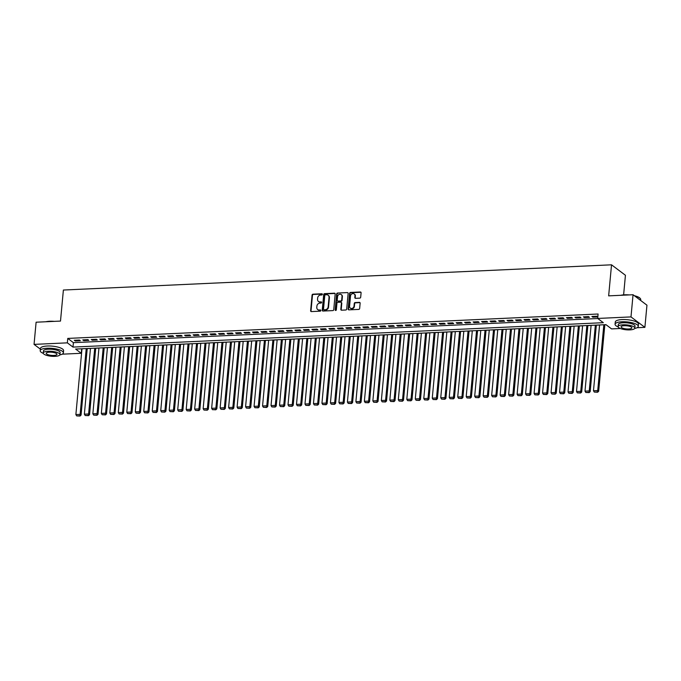 <?xml version="1.0" encoding="UTF-8"?>
<svg xmlns="http://www.w3.org/2000/svg" width="681" height="681" viewBox="0 0 681 681"><rect width="100%" height="100%" fill="white"/><g stroke="black" fill="none" stroke-linecap="round" stroke-linejoin="round"><path stroke-width="1.02" d="M322.368 294.345A0.638 0.553 -53.1 0 0 321.841 293.766L312.996 294.175A0.911 0.792 -53.1 0 0 312.077 295.086L310.63 310.757A0.911 0.792 -53.1 0 0 311.379 311.583L320.223 311.174A0.638 0.553 -53.1 0 0 320.342 309.957L319.193 310.008A2.928 2.528 -53.1 0 1 316.793 307.352L316.912 306.041A2.928 2.528 -53.1 0 1 319.832 303.139L320.981 303.079A0.638 0.553 -53.1 0 0 321.091 301.862L319.942 301.913A2.928 2.528 -53.1 0 1 317.542 299.248L317.661 297.946A2.928 2.528 -53.1 0 1 320.581 295.035L321.73 294.984A0.638 0.553 -53.1 0 0 322.368 294.345M322.326 294.056A0.638 0.553 -53.1 0 0 322.215 294.047L313.371 294.456A0.911 0.792 -53.1 0 0 312.451 295.367L311.004 311.038A0.911 0.792 -53.1 0 0 311.123 311.558M320.819 310.247A0.638 0.553 -53.1 0 0 320.717 310.238L319.193 310.008M321.568 302.151A0.638 0.553 -53.1 0 0 321.466 302.143L319.942 301.913M359.772 298.133A0.911 0.792 -53.1 0 0 360.683 297.222L361.092 292.83A0.911 0.792 -53.1 0 0 360.343 291.996L350.511 292.447A0.911 0.792 -53.1 0 0 349.6 293.358L348.144 309.029A0.911 0.792 -53.1 0 0 348.902 309.855L358.725 309.404A0.911 0.792 -53.1 0 0 359.645 308.502L360.13 303.19A0.911 0.792 -53.1 0 0 359.381 302.355L355.176 302.551A0.911 0.792 -53.1 0 0 354.265 303.454L354.018 306.092A2.443 2.111 -53.1 0 1 349.566 306.297L350.519 295.98A2.443 2.111 -53.1 0 1 354.971 295.775L354.818 297.495A0.911 0.792 -53.1 0 0 355.567 298.329L359.772 298.133M40.332 349.106L34.05 344.382L36.11 322.207L60.498 321.083L63.384 290.038L611.529 264.815L608.652 295.86L633.049 294.737L630.989 316.912L644.89 327.357L637.024 327.723M34.05 344.382L67.351 342.849L72.995 347.089L603.323 322.683L597.688 318.444L630.989 316.912M597.688 318.444L598.097 314.009L67.768 338.414L67.351 342.849M335.188 294.022A0.911 0.792 -53.1 0 0 334.439 293.188L324.616 293.639A0.911 0.792 -53.1 0 0 323.696 294.55L322.241 310.221A0.911 0.792 -53.1 0 0 322.998 311.055L332.822 310.596A0.911 0.792 -53.1 0 0 333.741 309.693L335.188 294.022M337.563 293.043L347.395 292.592A0.911 0.792 -53.1 0 1 348.144 293.426L346.689 309.097A0.911 0.792 -53.1 0 1 345.778 310L341.573 310.195A0.911 0.792 -53.1 0 1 340.815 309.361L341.411 303.011A0.911 0.792 -53.1 0 0 340.653 302.177L337.87 302.304A0.911 0.792 -53.1 0 0 336.95 303.215L336.337 309.829A0.638 0.553 -53.1 0 1 335.171 309.881L336.652 293.954A0.911 0.792 -53.1 0 1 337.563 293.043L347.395 292.592M79.396 340.049L74.306 340.287L75.251 340.994L80.341 340.755L79.396 340.049M87.883 339.657L82.793 339.896L83.737 340.602L88.828 340.364L87.883 339.657M96.37 339.274L91.28 339.504L92.216 340.211L97.306 339.981L96.37 339.274M104.857 338.883L99.766 339.112L100.703 339.819L105.793 339.589L104.857 338.883M113.344 338.491L108.253 338.721L109.19 339.427L114.28 339.198L113.344 338.491M121.822 338.099L116.732 338.338L117.677 339.036L122.767 338.806L121.822 338.099M130.309 337.708L125.219 337.946L126.164 338.653L131.254 338.414L130.309 337.708M138.796 337.316L133.706 337.555L134.642 338.261L139.733 338.023L138.796 337.316M147.283 336.925L142.193 337.163L143.129 337.87L148.22 337.631L147.283 336.925M155.77 336.542L150.68 336.772L151.616 337.478L156.707 337.24L155.77 336.542M164.249 336.15L159.158 336.38L160.103 337.086L165.194 336.857L164.249 336.15M172.736 335.759L167.645 335.988L168.59 336.695L173.681 336.465L172.736 335.759M181.223 335.367L176.132 335.597L177.069 336.303L182.159 336.073L181.223 335.367M189.71 334.975L184.619 335.214L185.555 335.912L190.646 335.682L189.71 334.975M198.197 334.584L193.106 334.822L194.042 335.529L199.133 335.29L198.197 334.584M206.684 334.192L201.585 334.431L202.529 335.137L207.62 334.899L206.684 334.192M215.162 333.801L210.071 334.039L211.016 334.746L216.107 334.507L215.162 333.801M223.649 333.418L218.558 333.647L219.495 334.354L224.585 334.116L223.649 333.418M232.136 333.026L227.045 333.256L227.982 333.962L233.072 333.733L232.136 333.026M240.623 332.634L235.532 332.864L236.469 333.571L241.559 333.341L240.623 332.634M249.11 332.243L244.011 332.473L244.956 333.179L250.046 332.949L249.11 332.243M257.588 331.851L252.498 332.09L253.443 332.796L258.533 332.558L257.588 331.851M266.075 331.46L260.985 331.698L261.921 332.405L267.012 332.166L266.075 331.46M274.562 331.068L269.472 331.306L270.408 332.013L275.499 331.775L274.562 331.068M283.049 330.677L277.959 330.915L278.895 331.621L283.986 331.383L283.049 330.677M291.536 330.294L286.437 330.523L287.382 331.23L292.472 331L291.536 330.294M300.015 329.902L294.924 330.132L295.869 330.838L300.959 330.608L300.015 329.902M308.502 329.51L303.411 329.74L304.347 330.447L309.446 330.217L308.502 329.51M316.988 329.119L311.898 329.349L312.834 330.055L317.925 329.825L316.988 329.119M325.475 328.727L320.385 328.966L321.321 329.672L326.412 329.434L325.475 328.727M333.962 328.336L328.863 328.574L329.808 329.281L334.899 329.042L333.962 328.336M342.441 327.944L337.35 328.182L338.295 328.889L343.386 328.651L342.441 327.944M350.928 327.552L345.837 327.791L346.774 328.497L351.873 328.259L350.928 327.552M359.415 327.169L354.324 327.399L355.261 328.106L360.351 327.876L359.415 327.169M367.902 326.778L362.811 327.008L363.748 327.714L368.838 327.484L367.902 326.778M376.389 326.386L371.29 326.616L372.235 327.323L377.325 327.093L376.389 326.386M384.867 325.995L379.777 326.233L380.722 326.931L385.812 326.701L384.867 325.995M393.354 325.603L388.264 325.841L389.2 326.548L394.299 326.31L393.354 325.603M401.841 325.212L396.751 325.45L397.687 326.156L402.777 325.918L401.841 325.212M410.328 324.82L405.238 325.058L406.174 325.765L411.264 325.527L410.328 324.82M418.815 324.437L413.725 324.667L414.661 325.373L419.751 325.135L418.815 324.437M427.293 324.045L422.203 324.275L423.148 324.982L428.238 324.752L427.293 324.045M435.78 323.654L430.69 323.884L431.626 324.59L436.725 324.36L435.78 323.654M444.267 323.262L439.177 323.492L440.113 324.199L445.204 323.969L444.267 323.262M452.754 322.871L447.664 323.109L448.6 323.807L453.691 323.577L452.754 322.871M461.241 322.479L456.151 322.717L457.087 323.424L462.178 323.186L461.241 322.479M469.72 322.087L464.629 322.326L465.574 323.032L470.665 322.794L469.72 322.087M478.207 321.696L473.116 321.934L474.053 322.641L479.152 322.402L478.207 321.696M486.694 321.313L481.603 321.543L482.54 322.249L487.63 322.011L486.694 321.313M495.181 320.921L490.09 321.151L491.027 321.858L496.117 321.628L495.181 320.921M503.668 320.53L498.577 320.76L499.513 321.466L504.604 321.236L503.668 320.53M512.146 320.138L507.056 320.368L508 321.074L513.091 320.845L512.146 320.138M520.633 319.747L515.543 319.985L516.487 320.691L521.578 320.453L520.633 319.747M529.12 319.355L524.029 319.593L524.966 320.3L530.056 320.061L529.12 319.355M537.607 318.963L532.516 319.202L533.453 319.908L538.543 319.67L537.607 318.963M546.094 318.572L541.003 318.81L541.94 319.517L547.03 319.278L546.094 318.572M554.572 318.189L549.482 318.419L550.427 319.125L555.517 318.895L554.572 318.189M563.059 317.797L557.969 318.027L558.914 318.734L564.004 318.504L563.059 317.797M571.546 317.406L566.456 317.635L567.392 318.342L572.483 318.112L571.546 317.406M580.033 317.014L574.943 317.252L575.879 317.95L580.97 317.721L580.033 317.014M588.52 316.622L583.43 316.861L584.366 317.567L589.457 317.329L588.52 316.622M67.768 338.414L73.403 342.654L597.782 318.521M597.833 316.861L596.999 316.231L591.908 316.469L592.853 317.176L597.824 316.946M87.228 348.604L90.462 348.459M95.715 348.221L98.949 348.068M104.202 347.829L107.428 347.676M112.68 347.438L115.915 347.284M121.167 347.046L124.402 346.893M129.654 346.655L132.889 346.51M138.141 346.263L141.376 346.118M146.628 345.871L149.854 345.727M155.106 345.48L158.341 345.335M163.593 345.097L166.828 344.944M172.08 344.705L175.315 344.552M180.567 344.314L183.802 344.16M189.054 343.922L192.28 343.769M197.533 343.53L200.767 343.386M206.02 343.139L209.254 342.994M214.506 342.747L217.741 342.603M222.993 342.356L226.228 342.211M231.48 341.973L234.715 341.819M239.959 341.581L243.194 341.428M248.446 341.19L251.681 341.036M256.933 340.798L260.168 340.653M265.42 340.406L268.654 340.262M273.907 340.015L277.141 339.87M282.385 339.623L285.62 339.478M290.872 339.24L294.107 339.087M299.359 338.849L302.594 338.695M307.846 338.457L311.081 338.304M316.333 338.065L319.568 337.912M324.82 337.674L328.046 337.529M333.298 337.282L336.533 337.138M341.785 336.891L345.02 336.746M350.272 336.499L353.507 336.354M358.759 336.116L361.994 335.963M367.246 335.724L370.473 335.571M375.725 335.333L378.959 335.18M384.212 334.941L387.446 334.788M392.699 334.55L395.933 334.405M401.186 334.158L404.42 334.013M409.673 333.767L412.899 333.622M418.151 333.375L421.386 333.23M426.638 332.992L429.873 332.839M435.125 332.6L438.36 332.447M443.612 332.209L446.847 332.056M452.099 331.817L455.325 331.664M460.577 331.426L463.812 331.281M469.064 331.034L472.299 330.889M477.551 330.643L480.786 330.498M486.038 330.251L489.273 330.106M494.525 329.868L497.751 329.715M503.004 329.476L506.238 329.323M511.491 329.085L514.725 328.932M519.978 328.693L523.212 328.548M528.465 328.302L531.699 328.157M536.951 327.91L540.178 327.765M545.43 327.518L548.665 327.374M553.917 327.135L557.152 326.982M562.404 326.744L565.639 326.591M570.891 326.352L574.126 326.199M579.378 325.961L582.604 325.807M587.856 325.569L591.091 325.424M596.343 325.178L599.578 325.033M604.83 324.786L606.047 324.735M623.617 294.873L625.43 275.269L611.529 264.815M633.049 294.737L646.95 305.19L644.89 327.357M620.323 328.489L611.589 328.897L605.954 324.658L75.625 349.064L81.26 353.294L62.15 354.18M81.669 348.859L81.26 353.294M73.403 342.654L72.995 347.089M75.251 340.994L75.319 340.236M83.737 340.602L83.806 339.853M92.216 340.211L92.293 339.461M100.703 339.819L100.771 339.07M109.19 339.427L109.258 338.678M117.677 339.036L117.745 338.287M126.164 338.653L126.232 337.895M134.642 338.261L134.719 337.504M143.129 337.87L143.197 337.112M151.616 337.478L151.684 336.729M160.103 337.086L160.171 336.337M168.59 336.695L168.658 335.946M177.069 336.303L177.145 335.554M185.555 335.912L185.624 335.163M194.042 335.529L194.111 334.771M202.529 335.137L202.597 334.38M211.016 334.746L211.084 333.988M219.495 334.354L219.571 333.605M227.982 333.962L228.05 333.213M236.469 333.571L236.537 332.822M244.956 333.179L245.024 332.43M253.443 332.796L253.511 332.039M261.921 332.405L261.998 331.647M270.408 332.013L270.476 331.255M278.895 331.621L278.963 330.872M287.382 331.23L287.45 330.481M295.869 330.838L295.937 330.089M304.347 330.447L304.424 329.698M312.834 330.055L312.902 329.306M321.321 329.672L321.389 328.914M329.808 329.281L329.876 328.523M338.295 328.889L338.363 328.131M346.774 328.497L346.85 327.748M355.261 328.106L355.329 327.357M363.748 327.714L363.816 326.965M372.235 327.323L372.303 326.574M380.722 326.931L380.79 326.182M389.2 326.548L389.277 325.79M397.687 326.156L397.755 325.399M406.174 325.765L406.242 325.007M414.661 325.373L414.729 324.624M423.148 324.982L423.216 324.233M431.626 324.59L431.703 323.841M440.113 324.199L440.181 323.449M448.6 323.807L448.668 323.058M457.087 323.424L457.155 322.666M465.574 323.032L465.642 322.275M474.053 322.641L474.129 321.883M482.54 322.249L482.608 321.5M491.027 321.858L491.095 321.109M499.513 321.466L499.582 320.717M508 321.074L508.069 320.325M516.487 320.691L516.556 319.934M524.966 320.3L525.042 319.542M533.453 319.908L533.521 319.151M541.94 319.517L542.008 318.768M550.427 319.125L550.495 318.376M558.914 318.734L558.982 317.984M567.392 318.342L567.469 317.593M575.879 317.95L575.947 317.201M584.366 317.567L584.434 316.81M592.853 317.176L592.921 316.418M318.64 301.598A2.928 2.528 -53.1 0 0 320.325 302.202M317.891 309.693A2.928 2.528 -53.1 0 0 319.568 310.298M335.069 293.502A0.911 0.792 -53.1 0 0 334.814 293.468L324.99 293.92A0.911 0.792 -53.1 0 0 324.071 294.83L322.624 310.502A0.911 0.792 -53.1 0 0 322.743 311.021M325.416 294.813A0.638 0.553 -53.1 0 0 324.777 295.452L323.501 309.208A0.638 0.553 -53.1 0 0 324.028 309.787L325.237 309.736A2.928 2.528 -53.1 0 0 328.157 306.825L329.034 297.427A2.928 2.528 -53.1 0 0 326.625 294.762L325.416 294.813M323.926 309.787A0.638 0.553 -53.1 0 0 324.403 310.076L324.028 309.787M328.302 295.358A2.928 2.528 -53.1 0 1 329.408 297.708L328.531 307.105A2.928 2.528 -53.1 0 1 325.612 310.017L324.403 310.076M341.283 302.492A0.911 0.792 -53.1 0 1 341.785 303.292L341.198 309.651A0.911 0.792 -53.1 0 0 341.317 310.161M337.938 293.324A0.911 0.792 -53.1 0 0 337.027 294.235L335.546 310.17A0.638 0.553 -53.1 0 0 335.597 310.459M342.015 296.414A2.443 2.111 -53.1 0 0 337.563 296.618L337.223 300.253A0.911 0.792 -53.1 0 0 337.98 301.087L340.772 300.959A0.911 0.792 -53.1 0 0 341.683 300.049L342.015 296.414L342.398 296.695A2.443 2.111 -53.1 0 0 341.436 294.711M337.725 301.053A0.911 0.792 -53.1 0 0 338.355 301.368L337.98 301.087M342.398 296.695L342.058 300.33A0.911 0.792 -53.1 0 1 341.147 301.24L338.355 301.368M354.392 294.073A2.443 2.111 -53.1 0 1 355.354 296.056L355.193 297.776A0.911 0.792 -53.1 0 0 355.312 298.295M350.519 308.28A2.443 2.111 -53.1 0 0 354.392 306.373L354.018 306.092M360.011 302.67A0.911 0.792 -53.1 0 0 359.755 302.636L355.55 302.832A0.911 0.792 -53.1 0 0 354.639 303.743L354.392 306.373M360.973 292.311A0.911 0.792 -53.1 0 0 360.717 292.277L350.894 292.728A0.911 0.792 -53.1 0 0 349.974 293.639L348.527 309.31A0.911 0.792 -53.1 0 0 348.646 309.829M86.223 348.57L80.12 414.371L75.88 414.567L81.984 348.766M79.66 415.768L76.689 415.904L80.035 416.048L80.12 414.371L81.065 415.078L87.236 348.527M75.88 414.567L76.689 415.904M80.035 416.048L81.065 415.078M45.874 321.755A11.364 3.328 5.3 0 1 49.713 321.262A11.364 3.328 5.3 0 1 54.344 321.372M52.675 321.449A11.645 3.414 -174.7 0 0 49.577 321.441A11.645 3.414 -174.7 0 0 46.836 321.713M59.834 354.912A11.645 3.414 -174.7 0 0 63.384 352.835A11.645 3.414 -174.7 0 0 47.091 348.229A11.645 3.414 -174.7 0 0 40.188 350.681A11.645 3.414 -174.7 0 0 43.295 353.371M63.384 352.835L63.588 350.621A11.645 3.414 -174.7 0 0 47.295 346.016A11.645 3.414 -174.7 0 0 40.392 348.468L40.188 350.681M43.243 353.022L43.439 350.987A8.385 2.46 5.3 0 1 48.402 349.217A8.385 2.46 5.3 0 1 60.132 352.537L59.945 354.571A8.385 2.46 -174.7 0 0 48.215 351.26A8.385 2.46 -174.7 0 0 43.243 353.022A8.385 2.46 -174.7 0 0 54.974 356.342A8.385 2.46 -174.7 0 0 59.945 354.571M53.773 355.439A5.405 1.583 -174.7 0 0 56.974 354.299A5.405 1.583 -174.7 0 0 49.415 352.162A5.405 1.583 -174.7 0 0 46.214 353.303A5.405 1.583 -174.7 0 0 53.773 355.439M620.757 295.307A11.364 3.328 5.3 0 1 624.588 294.805A11.364 3.328 5.3 0 1 629.227 294.916M627.55 294.992A11.645 3.414 -174.7 0 0 624.451 294.992A11.645 3.414 -174.7 0 0 621.71 295.256M634.709 328.455A11.645 3.414 -174.7 0 0 638.259 326.378A11.645 3.414 -174.7 0 0 621.966 321.772A11.645 3.414 -174.7 0 0 615.071 324.233A11.645 3.414 -174.7 0 0 618.178 326.923M638.259 326.378L638.463 324.165A11.645 3.414 -174.7 0 0 622.17 319.559A11.645 3.414 -174.7 0 0 615.275 322.011L615.071 324.233M618.127 326.574L618.314 324.531A8.385 2.46 5.3 0 1 623.285 322.76A8.385 2.46 5.3 0 1 635.015 326.08L634.82 328.123A8.385 2.46 -174.7 0 0 623.089 324.803A8.385 2.46 -174.7 0 0 618.127 326.574A8.385 2.46 -174.7 0 0 629.857 329.885A8.385 2.46 -174.7 0 0 634.82 328.123M628.657 328.983A5.405 1.583 -174.7 0 0 631.857 327.842A5.405 1.583 -174.7 0 0 624.298 325.705A5.405 1.583 -174.7 0 0 621.098 326.846A5.405 1.583 -174.7 0 0 628.657 328.983M640.668 300.466L640.744 299.597A11.645 3.414 -174.7 0 0 640.285 298.499A11.645 3.414 -174.7 0 0 634.701 295.98M634.351 295.716A11.364 3.328 5.3 0 1 640.038 298.235A11.364 3.328 5.3 0 1 640.157 298.372M94.71 348.187L88.607 413.98L84.367 414.176L90.471 348.383M88.147 415.376L85.176 415.512L88.521 415.657L88.607 413.98L89.543 414.686L95.723 348.136M84.367 414.176L85.176 415.512M88.521 415.657L89.543 414.686M103.197 347.795L97.094 413.588L92.854 413.784L98.958 347.991M96.634 414.984L93.663 415.121L97.008 415.265L97.094 413.588L98.03 414.295L104.202 347.744M92.854 413.784L93.663 415.121M97.008 415.265L98.03 414.295M111.684 347.404L105.581 413.197L101.333 413.393L107.436 347.599M105.112 414.593L102.15 414.729L105.495 414.874L105.581 413.197L106.517 413.903L112.688 347.353M101.333 413.393L102.15 414.729M105.495 414.874L106.517 413.903M120.171 347.012L114.067 412.805L109.82 413.001L115.923 347.208M113.599 414.201L110.628 414.337L113.974 414.482L114.067 412.805L115.004 413.512L121.175 346.969M109.82 413.001L110.628 414.337M113.974 414.482L115.004 413.512M128.649 346.62L122.546 412.414L118.307 412.609L124.41 346.816M122.086 413.81L119.115 413.946L122.461 414.091L122.546 412.414L123.491 413.12L129.662 346.578M118.307 412.609L119.115 413.946M122.461 414.091L123.491 413.12M137.136 346.229L131.033 412.031L126.794 412.218L132.897 346.425M130.573 413.418L127.602 413.554L130.948 413.699L131.033 412.031L131.969 412.729L138.149 346.186M126.794 412.218L127.602 413.554M130.948 413.699L131.969 412.729M145.623 345.837L139.52 411.639L135.281 411.835L141.384 346.033M139.06 413.026L136.089 413.163L139.435 413.316L139.52 411.639L140.456 412.345L146.628 345.795M135.281 411.835L136.089 413.163M139.435 413.316L140.456 412.345M154.11 345.454L148.007 411.247L143.759 411.443L149.863 345.642M147.547 412.643L144.576 412.78L147.922 412.924L148.007 411.247L148.943 411.954L155.115 345.403M143.759 411.443L144.576 412.78M147.922 412.924L148.943 411.954M162.597 345.063L156.494 410.856L152.246 411.052L158.35 345.258M156.026 412.252L153.055 412.388L156.4 412.533L156.494 410.856L157.43 411.562L163.602 345.012M152.246 411.052L153.055 412.388M156.4 412.533L157.43 411.562M171.076 344.671L164.972 410.464L160.733 410.66L166.836 344.867M164.513 411.86L161.542 411.996L164.887 412.141L164.972 410.464L165.917 411.171L172.089 344.62M160.733 410.66L161.542 411.996M164.887 412.141L165.917 411.171M179.563 344.28L173.459 410.073L169.22 410.268L175.323 344.475M173 411.469L170.029 411.605L173.374 411.75L173.459 410.073L174.396 410.779L180.576 344.228M169.22 410.268L170.029 411.605M173.374 411.75L174.396 410.779M188.05 343.888L181.946 409.681L177.707 409.877L183.81 344.084M181.486 411.077L178.516 411.213L181.861 411.358L181.946 409.681L182.883 410.388L189.063 343.845M177.707 409.877L178.516 411.213M181.861 411.358L182.883 410.388M196.537 343.496L190.433 409.29L186.185 409.485L192.289 343.692M189.973 410.686L187.003 410.822L190.348 410.966L190.433 409.29L191.37 409.996L197.541 343.454M186.185 409.485L187.003 410.822M190.348 410.966L191.37 409.996M205.024 343.105L198.92 408.906L194.672 409.102L200.776 343.301M198.452 410.294L195.481 410.43L198.826 410.583L198.92 408.906L199.856 409.613L206.028 343.062M194.672 409.102L195.481 410.43M198.826 410.583L199.856 409.613M213.502 342.713L207.399 408.515L203.159 408.711L209.263 342.909M206.939 409.902L203.968 410.047L207.313 410.192L207.399 408.515L208.343 409.221L214.515 342.671M203.159 408.711L203.968 410.047M207.313 410.192L208.343 409.221M221.989 342.33L215.886 408.123L211.646 408.319L217.75 342.517M215.426 409.519L212.455 409.656L215.8 409.8L215.886 408.123L216.83 408.83L223.002 342.279M211.646 408.319L212.455 409.656M215.8 409.8L216.83 408.83M230.476 341.939L224.372 407.732L220.133 407.928L226.237 342.134M223.913 409.128L220.942 409.264L224.287 409.409L224.372 407.732L225.309 408.438L231.489 341.888M220.133 407.928L220.942 409.264M224.287 409.409L225.309 408.438M238.963 341.547L232.859 407.34L228.612 407.536L234.715 341.743M232.4 408.736L229.429 408.872L232.774 409.017L232.859 407.34L233.796 408.047L239.967 341.496M228.612 407.536L229.429 408.872M232.774 409.017L233.796 408.047M247.45 341.155L241.346 406.949L237.099 407.144L243.202 341.351M240.878 408.345L237.907 408.481L241.253 408.626L241.346 406.949L242.283 407.655L248.454 341.104M237.099 407.144L237.907 408.481M241.253 408.626L242.283 407.655M255.928 340.764L249.825 406.557L245.586 406.753L251.689 340.96M249.365 407.953L246.394 408.089L249.74 408.234L249.825 406.557L250.77 407.264L256.941 340.721M245.586 406.753L246.394 408.089M249.74 408.234L250.77 407.264M264.415 340.372L258.312 406.165L254.073 406.361L260.176 340.568M257.852 407.561L254.881 407.698L258.227 407.842L258.312 406.165L259.257 406.872L265.428 340.33M254.073 406.361L254.881 407.698M258.227 407.842L259.257 406.872M272.902 339.981L266.799 405.782L262.56 405.978L268.663 340.177M266.339 407.17L263.368 407.306L266.714 407.459L266.799 405.782L267.735 406.489L273.915 339.938M262.56 405.978L263.368 407.306M266.714 407.459L267.735 406.489M281.389 339.589L275.286 405.391L271.038 405.587L277.141 339.785M274.826 406.787L271.855 406.923L275.201 407.068L275.286 405.391L276.222 406.097L282.394 339.547M271.038 405.587L271.855 406.923M275.201 407.068L276.222 406.097M289.876 339.206L283.773 404.999L279.525 405.195L285.628 339.402M283.305 406.395L280.334 406.531L283.688 406.676L283.773 404.999L284.709 405.706L290.881 339.155M279.525 405.195L280.334 406.531M283.688 406.676L284.709 405.706M298.355 338.815L292.251 404.608L288.012 404.803L294.115 339.01M291.791 406.004L288.821 406.14L292.166 406.285L292.251 404.608L293.196 405.314L299.368 338.763M288.012 404.803L288.821 406.14M292.166 406.285L293.196 405.314M306.842 338.423L300.738 404.216L296.499 404.412L302.602 338.619M300.278 405.612L297.308 405.748L300.653 405.893L300.738 404.216L301.683 404.923L307.855 338.372M296.499 404.412L297.308 405.748M300.653 405.893L301.683 404.923M315.329 338.031L309.225 403.824L304.986 404.02L311.089 338.227M308.765 405.221L305.795 405.357L309.14 405.501L309.225 403.824L310.161 404.531L316.342 337.989M304.986 404.02L305.795 405.357M309.14 405.501L310.161 404.531M323.815 337.64L317.712 403.433L313.464 403.629L319.568 337.836M317.252 404.829L314.281 404.965L317.627 405.11L317.712 403.433L318.648 404.139L324.82 337.597M313.464 403.629L314.281 404.965M317.627 405.11L318.648 404.139M332.302 337.248L326.199 403.05L321.951 403.237L328.055 337.444M325.731 404.437L322.768 404.574L326.114 404.718L326.199 403.05L327.135 403.748L333.307 337.206M321.951 403.237L322.768 404.574M326.114 404.718L327.135 403.748M340.781 336.857L334.677 402.658L330.438 402.854L336.542 337.052M334.218 404.046L331.247 404.182L334.592 404.335L334.677 402.658L335.622 403.365L341.794 336.814M330.438 402.854L331.247 404.182M334.592 404.335L335.622 403.365M349.268 336.465L343.164 402.267L338.925 402.462L345.029 336.661M342.705 403.663L339.734 403.799L343.079 403.944L343.164 402.267L344.109 402.973L350.281 336.423M338.925 402.462L339.734 403.799M343.079 403.944L344.109 402.973M357.755 336.082L351.651 401.875L347.412 402.071L353.516 336.278M351.192 403.271L348.221 403.407L351.566 403.552L351.651 401.875L352.588 402.582L358.768 336.031M347.412 402.071L348.221 403.407M351.566 403.552L352.588 402.582M366.242 335.69L360.138 401.484L355.891 401.679L361.994 335.886M359.679 402.88L356.708 403.016L360.053 403.161L360.138 401.484L361.075 402.19L367.246 335.639M355.891 401.679L356.708 403.016M360.053 403.161L361.075 402.19M374.729 335.299L368.625 401.092L364.378 401.288L370.481 335.495M368.157 402.488L365.195 402.624L368.54 402.769L368.625 401.092L369.562 401.799L375.733 335.248M364.378 401.288L365.195 402.624M368.54 402.769L369.562 401.799M383.207 334.907L377.104 400.7L372.865 400.896L378.968 335.103M376.644 402.096L373.673 402.233L377.019 402.377L377.104 400.7L378.049 401.407L384.22 334.865M372.865 400.896L373.673 402.233M377.019 402.377L378.049 401.407M391.694 334.516L385.591 400.309L381.351 400.505L387.455 334.711M385.131 401.705L382.16 401.841L385.506 401.986L385.591 400.309L386.536 401.015L392.707 334.473M381.351 400.505L382.16 401.841M385.506 401.986L386.536 401.015M400.181 334.124L394.078 399.926L389.838 400.113L395.942 334.32M393.618 401.313L390.647 401.45L393.993 401.603L394.078 399.926L395.014 400.624L401.194 334.082M389.838 400.113L390.647 401.45M393.993 401.603L395.014 400.624M408.668 333.733L402.565 399.534L398.317 399.73L404.42 333.928M402.105 400.922L399.134 401.066L402.48 401.211L402.565 399.534L403.501 400.241L409.673 333.69M398.317 399.73L399.134 401.066M402.48 401.211L403.501 400.241M417.155 333.349L411.052 399.143L406.804 399.338L412.907 333.537M410.583 400.539L407.621 400.675L410.966 400.82L411.052 399.143L411.988 399.849L418.16 333.298M406.804 399.338L407.621 400.675M410.966 400.82L411.988 399.849M425.634 332.958L419.53 398.751L415.291 398.947L421.394 333.154M419.07 400.147L416.1 400.283L419.445 400.428L419.53 398.751L420.475 399.458L426.646 332.907M415.291 398.947L416.1 400.283M419.445 400.428L420.475 399.458M434.12 332.566L428.017 398.359L423.778 398.555L429.881 332.762M427.557 399.756L424.586 399.892L427.932 400.036L428.017 398.359L428.962 399.066L435.133 332.515M423.778 398.555L424.586 399.892M427.932 400.036L428.962 399.066M442.607 332.175L436.504 397.968L432.265 398.164L438.368 332.371M436.044 399.364L433.073 399.5L436.419 399.645L436.504 397.968L437.44 398.674L443.62 332.124M432.265 398.164L433.073 399.5M436.419 399.645L437.44 398.674M451.094 331.783L444.991 397.576L440.743 397.772L446.847 331.979M444.531 398.972L441.56 399.109L444.906 399.253L444.991 397.576L445.927 398.283L452.099 331.741M440.743 397.772L441.56 399.109M444.906 399.253L445.927 398.283M459.581 331.392L453.478 397.185L449.23 397.381L455.334 331.587M453.01 398.581L450.047 398.717L453.393 398.862L453.478 397.185L454.414 397.891L460.586 331.349M449.23 397.381L450.047 398.717M453.393 398.862L454.414 397.891M468.06 331L461.956 396.802L457.717 396.997L463.821 331.196M461.497 398.189L458.526 398.325L461.871 398.479L461.956 396.802L462.901 397.508L469.073 330.957M457.717 396.997L458.526 398.325M461.871 398.479L462.901 397.508M476.547 330.608L470.443 396.41L466.204 396.606L472.308 330.804M469.984 397.798L467.013 397.942L470.358 398.087L470.443 396.41L471.388 397.117L477.56 330.566M466.204 396.606L467.013 397.942M470.358 398.087L471.388 397.117M485.034 330.225L478.93 396.019L474.691 396.214L480.795 330.413M478.471 397.415L475.5 397.551L478.845 397.695L478.93 396.019L479.867 396.725L486.047 330.174M474.691 396.214L475.5 397.551M478.845 397.695L479.867 396.725M493.521 329.834L487.417 395.627L483.169 395.823L489.273 330.03M486.958 397.023L483.987 397.159L487.332 397.304L487.417 395.627L488.354 396.333L494.525 329.783M483.169 395.823L483.987 397.159M487.332 397.304L488.354 396.333M502.008 329.442L495.904 395.235L491.656 395.431L497.76 329.638M495.436 396.631L492.474 396.768L495.819 396.912L495.904 395.235L496.841 395.942L503.012 329.391M491.656 395.431L492.474 396.768M495.819 396.912L496.841 395.942M510.495 329.051L504.383 394.844L500.143 395.04L506.247 329.246M503.923 396.24L500.952 396.376L504.298 396.521L504.383 394.844L505.328 395.55L511.499 329M500.143 395.04L500.952 396.376M504.298 396.521L505.328 395.55M518.973 328.659L512.87 394.452L508.63 394.648L514.734 328.855M512.41 395.848L509.439 395.984L512.784 396.129L512.87 394.452L513.814 395.159L519.986 328.617M508.63 394.648L509.439 395.984M512.784 396.129L513.814 395.159M527.46 328.268L521.357 394.061L517.117 394.256L523.221 328.463M520.897 395.457L517.926 395.593L521.271 395.738L521.357 394.061L522.293 394.767L528.473 328.225M517.117 394.256L517.926 395.593M521.271 395.738L522.293 394.767M535.947 327.876L529.844 393.678L525.596 393.873L531.708 328.072M529.384 395.065L526.413 395.201L529.758 395.355L529.844 393.678L530.78 394.384L536.951 327.833M525.596 393.873L526.413 395.201M529.758 395.355L530.78 394.384M544.434 327.484L538.33 393.286L534.083 393.482L540.186 327.68M537.862 394.682L534.9 394.818L538.245 394.963L538.33 393.286L539.267 393.993L545.438 327.442M534.083 393.482L534.9 394.818M538.245 394.963L539.267 393.993M552.921 327.101L546.809 392.894L542.57 393.09L548.673 327.297M546.349 394.29L543.378 394.427L546.724 394.571L546.809 392.894L547.754 393.601L553.925 327.05M542.57 393.09L543.378 394.427M546.724 394.571L547.754 393.601M561.399 326.71L555.296 392.503L551.057 392.699L557.16 326.906M554.836 393.899L551.865 394.035L555.211 394.18L555.296 392.503L556.241 393.209L562.412 326.659M551.057 392.699L551.865 394.035M555.211 394.18L556.241 393.209M569.886 326.318L563.783 392.111L559.544 392.307L565.647 326.514M563.323 393.507L560.352 393.644L563.698 393.788L563.783 392.111L564.719 392.818L570.899 326.267M559.544 392.307L560.352 393.644M563.698 393.788L564.719 392.818M578.373 325.927L572.27 391.72L568.031 391.915L574.134 326.122M571.81 393.116L568.839 393.252L572.185 393.397L572.27 391.72L573.206 392.426L579.378 325.884M568.031 391.915L568.839 393.252M572.185 393.397L573.206 392.426M586.86 325.535L580.757 391.328L576.509 391.524L582.613 325.731M580.289 392.724L577.326 392.86L580.672 393.005L580.757 391.328L581.693 392.035L587.865 325.492M576.509 391.524L577.326 392.86M580.672 393.005L581.693 392.035M595.347 325.143L589.244 390.945L584.996 391.132L591.099 325.339M588.776 392.333L585.805 392.469L589.15 392.614L589.244 390.945L590.18 391.643L596.352 325.101M584.996 391.132L585.805 392.469M589.15 392.614L590.18 391.643M603.826 324.752L597.722 390.553L593.483 390.749L599.586 324.948M597.263 391.941L594.292 392.077L597.637 392.23L597.722 390.553L598.667 391.26L604.839 324.709M593.483 390.749L594.292 392.077M597.637 392.23L598.667 391.26"/></g></svg>

